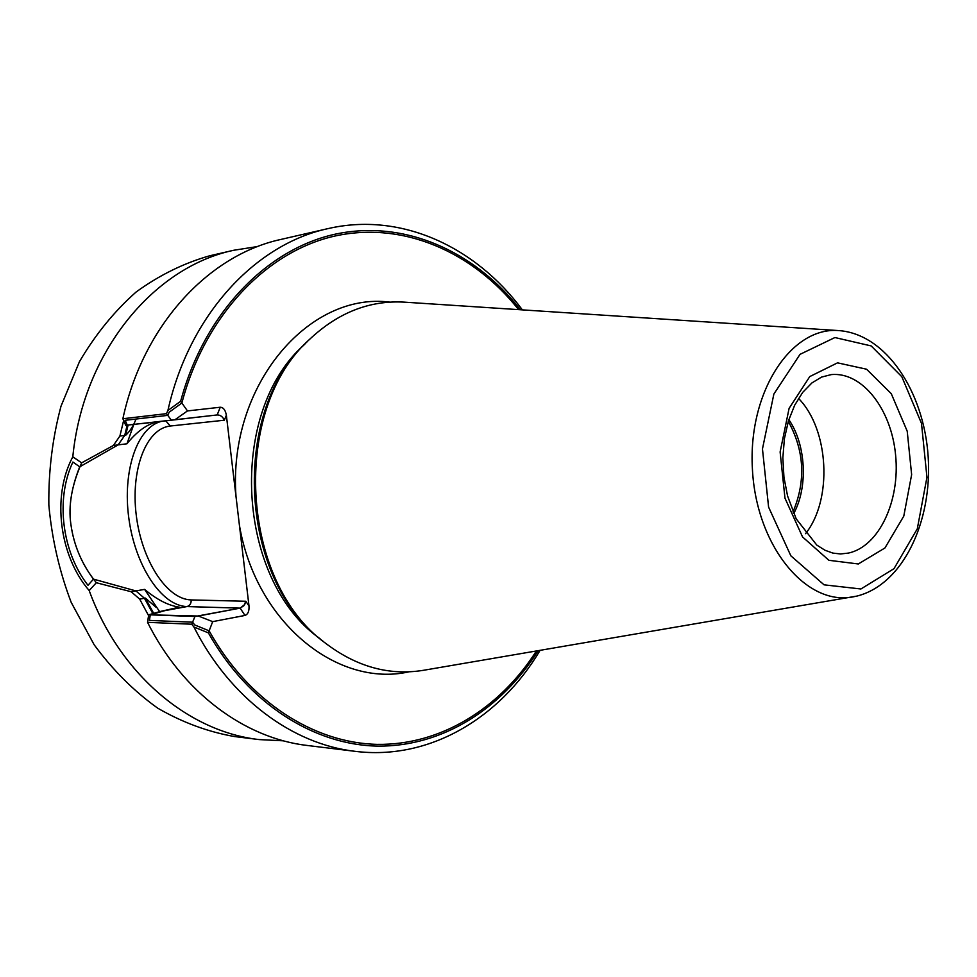 <?xml version="1.0" encoding="UTF-8"?>
<svg xmlns="http://www.w3.org/2000/svg" width="977" height="977" viewBox="0 0 977 977"><rect width="100%" height="100%" fill="white"/><g stroke="black" fill="none" stroke-linecap="round" stroke-linejoin="round"><path stroke-width="1.47" d="M792.994 511.911C806.013 480.977 804.437 450.788 788.292 421.356M307.437 341.486C230.059 410.767 238.876 580.326 323.021 641.205M518.628 309.636C472.636 251.724 402.976 220.985 334.72 236.08C266.733 251.394 204.999 315.205 181.869 403.012L187.474 410.926L220.252 407.238C223.403 407.409 225.443 410.071 226.359 415.213L249.001 606.021C249.306 611.199 247.963 614.338 244.983 615.437L212.681 621.641L209.139 630.837C248.427 701.462 313.8 743.057 377.269 744.364C440.908 745.292 499.711 708.41 536.373 651M127.181 425.142L124.714 435.473L125.618 435.363C130.173 430.967 133.629 425.532 135.986 419.035C133.629 425.532 130.173 430.967 125.618 435.363L119.89 436.047L113.405 445.451L81.641 462.854C71.712 485.276 68.134 505.793 70.894 524.38C73.861 545.935 82.337 565.39 96.308 582.719L131.187 591.744L144.584 589.387C156.955 599.719 168.545 605.642 179.353 607.157L164.844 610.637L186.937 606.57C189.88 605.667 191.297 603.456 191.174 599.927C166.395 599.377 141.482 559.674 136.23 514.977C130.637 470.303 145.768 428.598 170.291 426.021L224.331 420.22C222.78 416.715 220.399 414.944 217.187 414.944L127.291 425.129L125.178 420.293L167.751 415.372L171.39 420.208L125.74 425.3L122.87 418.742L166.456 413.65L167.91 410.462L180.647 401.278L187.474 410.926L174.846 419.817L171.39 420.208L166.456 413.65M148.577 615.62L139.674 599.109L145.341 598.095L155.966 607.169L145.341 598.095L144.449 598.254L152.827 613.605M150.275 614.851L149.432 620.419L192.591 622.19L194.948 616.499L150.275 614.851L164.844 610.637M208.37 632.864L193.91 626.99L191.748 624.218L194.948 616.499L240.147 608.134L186.937 606.57C189.88 605.667 191.297 603.456 191.174 599.927L245.825 601.258L243.884 605.728L240.147 608.134L244.983 615.437C247.963 614.338 249.306 611.199 249.001 606.021L239.414 525.211C255.791 622.581 337.48 687.942 409.009 671.822C337.48 687.942 255.791 622.581 239.414 525.211L226.359 415.213C225.443 410.071 223.403 407.409 220.252 407.238L217.175 414.944L174.846 419.817L187.474 410.926L220.252 407.238L217.175 414.944C220.399 414.944 222.78 416.715 224.331 420.22L226.359 415.213L224.331 420.22L170.291 426.021C145.768 428.598 130.637 470.303 136.23 514.977C141.482 559.674 166.395 599.377 191.174 599.927L245.825 601.258L244.702 604.555L240.147 608.134L186.937 606.57C161.058 605.825 135.021 564.987 128.842 518.311C122.357 471.659 136.817 426.802 161.926 421.258C136.817 426.802 122.357 471.659 128.842 518.311C135.021 564.987 161.058 605.825 186.937 606.57L159.947 611.553L148.699 614.802L198.368 616.023L212.681 621.641L208.37 632.864C248.268 703.855 314.386 745.317 378.343 746.123C442.483 746.55 501.519 708.875 538.132 650.694M144.449 598.254L135.888 590.914L144.584 589.387C156.955 599.719 168.545 605.642 179.353 607.157L159.947 611.553M135.888 590.914L93.462 579.129C81.238 562.813 73.715 544.531 70.881 524.283C68.378 507.026 71.333 487.877 79.723 466.823L118.156 444.865L126.937 443.802C136.633 431.712 146.672 424.397 157.041 421.844C146.672 424.397 136.633 431.712 126.937 443.802L133.812 424.397L126.937 443.802L113.405 445.451M148.516 422.833L143.558 423.395M124.714 435.473L118.156 444.865M159.63 611.639L144.584 589.387L159.63 611.639M181.869 403.012L169.18 412.196L167.751 415.359M79.711 466.811L72.884 462.036C55.359 499.186 61.93 551.92 88.003 585.321L93.462 579.141M192.591 622.19L194.728 624.962L209.139 630.837M244.983 615.437L212.681 621.641L198.368 616.023L240.147 608.134L244.983 615.437M520.411 309.746C474.395 251.016 404.368 219.446 335.49 234.114C266.88 248.988 204.315 312.872 180.647 401.278M522.377 309.88C475.335 246.448 400.631 211.716 327.881 228.642C255.29 244.25 189.037 315.082 167.91 410.462M327.881 228.642L281.095 239.389C208.724 254.948 142.984 325.146 122.87 418.742M123.639 420.525L119.89 436.047M257.757 246.509L233.821 250.246C153.694 267.002 83.13 351.842 72.799 456.821L81.628 462.829M838.754 330.592C886.176 333.926 923.9 391.63 928.15 456.406C932.583 521.205 903.102 584.539 856.963 596.068L852.591 596.959C805.744 605.948 756.003 545.41 752.388 468.63C748.028 391.875 791.223 326.501 838.754 330.592L404.002 302.125C369.453 300.257 337.993 312.652 309.611 339.324C230.926 409.265 239.89 581.73 325.414 643.135C356.397 666.717 388.968 675.791 423.139 670.356L856.646 596.129M193.91 626.99C230.059 698.433 292.55 744.156 355.042 751.325C429.159 760.619 499.858 718.327 540.073 650.364M191.748 624.218L147.551 622.337C182.784 692.84 244.971 738.331 307.401 745.488L355.042 751.325M147.551 622.337L148.699 614.802M96.308 582.732L89.188 590.56C119.695 674.472 188.952 731.846 259.247 739.589L283.452 740.822M139.674 599.109L131.187 591.744M233.821 250.246L209.689 255.791C183.798 263.131 159.288 275.196 136.145 291.989C114.248 311.358 95.355 334.598 79.442 361.698L61.001 406.212C52.465 438.233 48.41 471.232 48.85 505.194C51.94 539.023 59.389 571.411 71.199 602.382L94.146 644.747C112.782 670.051 133.996 691.203 157.773 708.203C182.54 722.504 208.174 731.956 234.675 736.573L259.247 739.589M89.188 590.56C59.231 555.937 51.744 495.852 72.799 456.821M798.502 398.396C829.131 429.355 832.795 499.723 805.537 533.686M788.83 419.622C806.025 444.62 808.223 486.937 793.715 513.584M128.097 425.044L125.618 435.363L128.097 425.044M318.832 637.81C236.361 578.506 227.751 412.844 303.627 345.296C227.751 412.844 236.361 578.506 318.832 637.81L320.664 639.3M389.799 302.125C308.549 291.586 227.788 385.793 236.007 496.463C227.788 385.793 308.549 291.586 389.799 302.125M145.341 598.095L153.694 613.348L145.341 598.095M245.825 601.258L249.001 606.021L245.825 601.258M165.748 420.831L170.291 426.021L165.748 420.831M858.319 563.973L884.93 547.987L903.786 516.112L911.639 474.639L907.218 431.211L891.293 393.719L866.587 369.221L837.533 362.846L809.774 376.572L789.098 408.362L780.122 451.96L784.971 498.136L802.544 536.935L828.887 560.297L858.319 563.973M860.908 588.984L893.992 568.675L917.305 528.813L926.953 477.277L921.494 423.395L901.82 376.719L871.179 345.931L834.92 337.541L800.029 354.346L773.869 394.049L762.463 448.919L768.594 507.1L790.845 555.803L824.051 584.832L860.908 588.984M848.451 553.08C878.995 546.522 900.196 501.091 895.616 455.221C891.464 409.29 862.215 371.48 831.195 374.618L821.535 377.098L811.911 382.935L802.728 392.351L794.692 405.186L788.427 420.904L784.397 438.746L782.858 457.834L783.945 477.24L787.572 495.998L796.206 518.86L816.796 545.093L825.028 550.259L832.88 553.092L840.513 553.959L848.451 553.08M303.627 345.296L305.3 343.635"/></g></svg>
